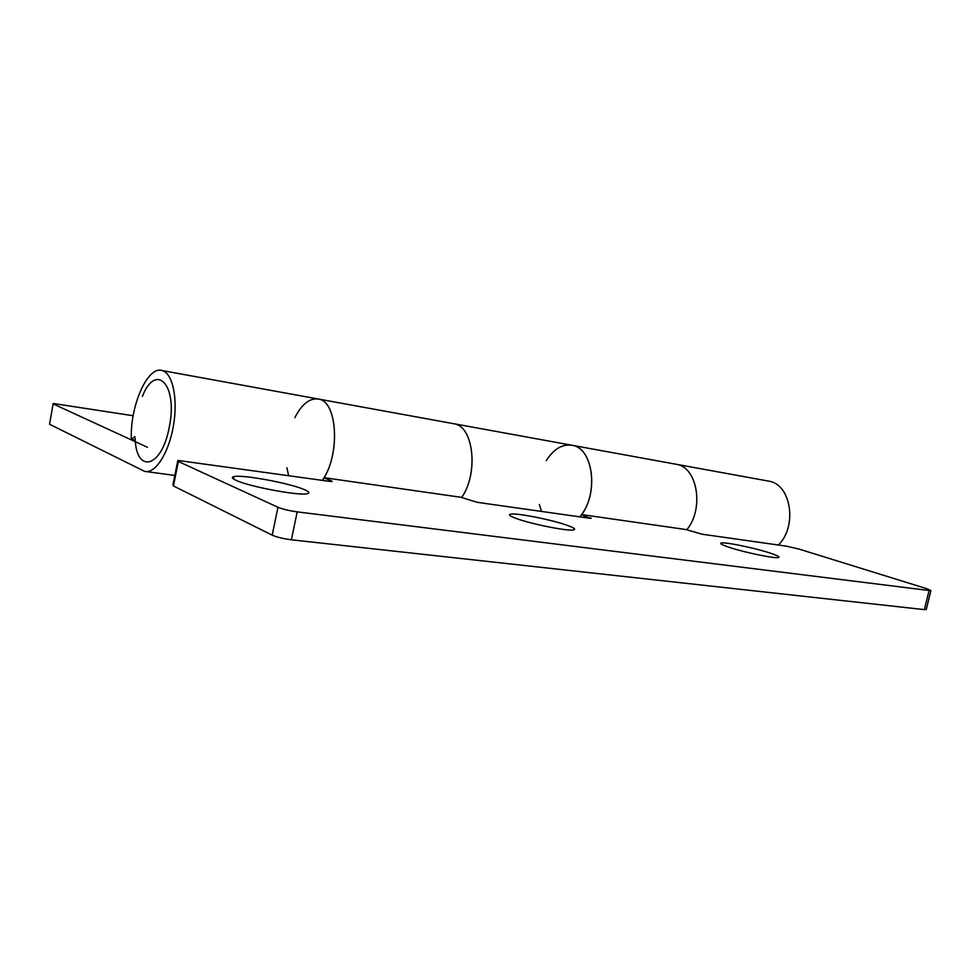 <?xml version="1.0" encoding="UTF-8"?>
<svg xmlns="http://www.w3.org/2000/svg" width="980" height="980" viewBox="0 0 980 980"><rect width="100%" height="100%" fill="white"/><g stroke="black" fill="none" stroke-linecap="round" stroke-linejoin="round"><path stroke-width="1.47" d="M317.238 398.836L319.027 399.154C337.647 401.959 340.268 455.43 322.408 480.347M135.277 440.216L131.381 439.64L134.885 436.541M133.158 415.74L53.202 403.478L49.539 424.254L144.673 471.38C155.134 474.124 168.683 453.348 173.362 426.153C178.176 399.007 172.737 373.221 162.239 370.575C147.576 365.344 129.703 406.48 131.381 439.64M686.76 529.825C704.191 509.147 697.638 467.84 676.947 464.398L674.877 464.018L676.947 464.398C697.576 467.827 704.191 508.926 686.882 529.666L581.581 514.574C598.78 492.303 592.876 448.705 572.81 445.422C593.819 448.779 598.805 495.684 579.817 516.864M778.353 545.027C797.5 526.628 791.264 484.855 769.349 481.241L767.242 480.862M49.539 424.254L53.128 403.895M461.605 497.583C478.632 473.61 473.757 426.937 454.524 423.862L452.601 423.507L454.524 423.862C473.695 426.937 478.632 473.365 461.727 497.399L324.074 477.677C340.391 451.56 336.802 401.923 319.027 399.154C310.109 397.574 302.036 403.748 294.821 417.664M570.789 445.055L572.81 445.422C562.728 443.609 553.871 448.693 546.264 460.649M147.404 447.26L53.434 404.054M926.284 609.389L924.373 609.621L929.065 590.511L930.902 590.56L926.921 588.747L799.006 549.082L786.487 546.179L702.256 534.235L685.792 529.519M539.318 504.492L541.536 511.438M286.895 467.742L288.573 475.557M924.373 609.621L291.379 539.796C283.293 538.743 276.899 537.199 272.195 535.154L173.448 485.97L172.958 484.769L177.711 461.139M323.964 477.873L331.644 480.947L332.196 481.511L329.452 481.352L177.846 460.429L178.372 461.494L277.965 507.273C282.706 509.196 289.112 510.727 297.197 511.866L291.379 539.796M929.065 590.511L297.197 511.866M581.459 514.745L590.034 518.31M460.723 497.252L477.211 502.311L589.568 518.249L591.234 518.346L590.168 517.71M516.019 518.396C531.148 524.153 569.699 531.724 573.937 529.8C575.848 529.114 573.655 527.644 567.359 525.378C551.703 519.657 515.076 512.479 510.262 514.231C508.289 514.843 510.213 516.24 516.019 518.396M729.512 547.428C744.996 552.61 776.013 558.931 778.622 557.461C779.97 556.799 776.932 555.28 769.533 552.867C753.755 547.71 724.134 541.695 721.145 543.067C719.712 543.643 722.505 545.101 729.512 547.428M236.131 480.347C249.288 486.742 300.309 496.186 307.451 493.638C310.035 492.952 309.006 491.617 304.376 489.62C290.203 483.25 242.06 474.308 233.889 476.623C231.317 477.236 232.064 478.473 236.131 480.347M135.13 438.121C136.012 474.112 161.663 468.207 169.148 427.709C178.36 385.03 156.016 361.596 142.394 396.373M331.644 480.947L331.522 481.56M272.195 535.154L277.965 507.273M178.372 461.494L173.448 485.97M146.24 471.588L174.832 475.435M162.239 370.575L769.349 481.241M930.902 590.56L926.223 609.621M720.974 543.827L721.145 543.067M509.968 515.541L510.262 514.231M233.436 478.889L233.889 476.623"/></g></svg>

